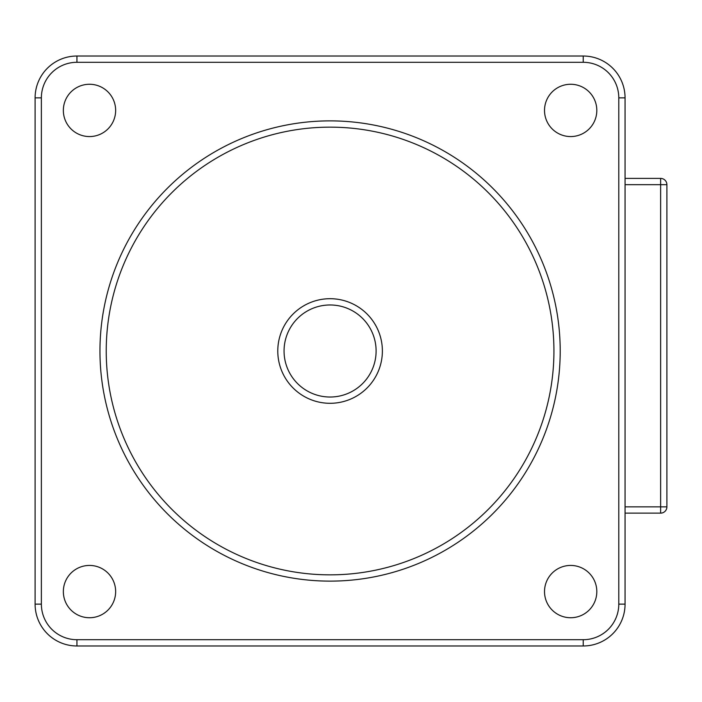 <?xml version="1.0" encoding="UTF-8"?>
<svg xmlns="http://www.w3.org/2000/svg" width="702" height="702" viewBox="0 0 702 702"><rect width="100%" height="100%" fill="white"/><g stroke="black" fill="none" stroke-linecap="round" stroke-linejoin="round"><path stroke-width="1.05" d="M583.222 56.02L76.939 56.02A41.839 41.839 0 0 0 35.1 97.859L35.1 604.141A41.839 41.839 0 0 0 76.939 645.98L583.222 645.98A41.839 41.839 0 0 0 625.061 604.141L625.061 97.859A41.839 41.839 0 0 0 583.222 56.02L583.222 62.294L76.939 62.294L76.939 56.02M89.496 84.266A26.149 26.149 0 0 0 63.347 110.416A26.149 26.149 0 0 0 89.496 136.565A26.149 26.149 0 0 0 115.646 110.416A26.149 26.149 0 0 0 89.496 84.266M570.665 84.266A26.149 26.149 0 0 0 544.515 110.416A26.149 26.149 0 0 0 570.665 136.565A26.149 26.149 0 0 0 596.814 110.416A26.149 26.149 0 0 0 570.665 84.266M570.665 565.435A26.149 26.149 0 0 0 544.515 591.584A26.149 26.149 0 0 0 570.665 617.734A26.149 26.149 0 0 0 596.814 591.584A26.149 26.149 0 0 0 570.665 565.435M89.496 565.435A26.149 26.149 0 0 0 63.347 591.584A26.149 26.149 0 0 0 89.496 617.734A26.149 26.149 0 0 0 115.646 591.584A26.149 26.149 0 0 0 89.496 565.435M330.08 120.876A230.124 230.124 0 0 0 99.956 351A230.124 230.124 0 0 0 330.08 581.124A230.124 230.124 0 0 0 560.205 351A230.124 230.124 0 0 0 330.08 120.876A230.124 230.124 0 0 0 99.956 351A230.124 230.124 0 0 0 330.08 581.124M330.08 403.299A52.299 52.299 0 0 0 382.379 351A52.299 52.299 0 0 0 330.08 298.701A52.299 52.299 0 0 0 277.781 351A52.299 52.299 0 0 0 330.08 403.299M330.08 397.025A46.025 46.025 0 0 0 376.105 351A46.025 46.025 0 0 0 330.08 304.975A46.025 46.025 0 0 0 284.056 351A46.025 46.025 0 0 0 330.08 397.025M625.061 513.136L660.626 513.136A6.274 6.274 0 0 0 666.9 506.862L660.626 506.862L660.626 513.136A6.274 6.274 0 0 0 666.9 506.862L666.9 184.679A6.274 6.274 0 0 0 660.626 178.405L660.626 184.679L625.061 184.679M625.061 506.862L660.626 506.862L660.626 184.679L666.9 184.679A6.274 6.274 0 0 0 660.626 178.405L625.061 178.405M76.939 62.294A35.565 35.565 0 0 0 41.374 97.859L41.374 604.141A35.565 35.565 0 0 0 76.939 639.706L583.222 639.706A35.565 35.565 0 0 0 618.787 604.141L618.787 97.859A35.565 35.565 0 0 0 583.222 62.294M330.08 127.15A223.85 223.85 0 0 0 106.23 351A223.85 223.85 0 0 0 330.08 574.85A223.85 223.85 0 0 0 553.931 351A223.85 223.85 0 0 0 330.08 127.15M583.222 639.706L583.222 645.98M618.787 604.141L625.061 604.141M618.787 97.859L625.061 97.859M76.939 639.706L76.939 645.98M41.374 604.141L35.1 604.141M41.374 97.859L35.1 97.859"/></g></svg>
